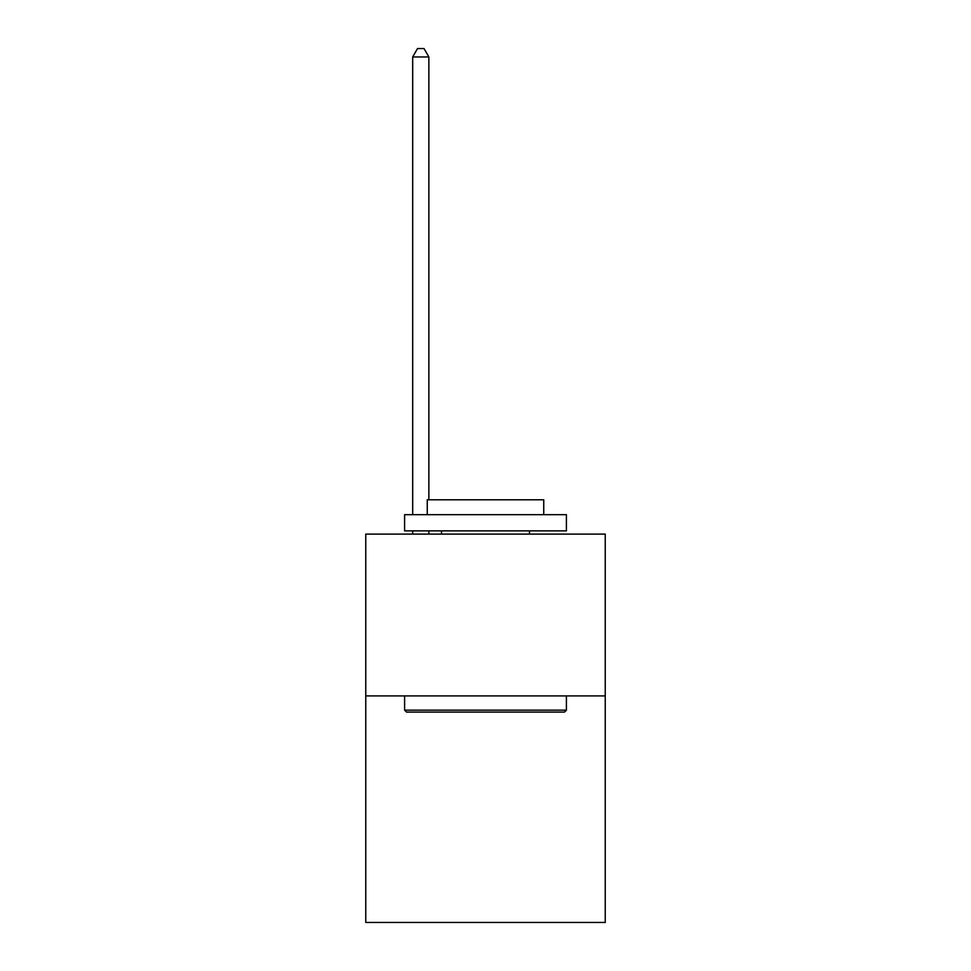 <?xml version="1.0" encoding="UTF-8"?>
<svg xmlns="http://www.w3.org/2000/svg" width="971" height="971" viewBox="0 0 971 971"><rect width="100%" height="100%" fill="white"/><g stroke="black" fill="none" stroke-linecap="round" stroke-linejoin="round"><path stroke-width="1.46" d="M605.236 695.916L605.236 922.45L365.764 922.45L365.764 534.111L605.236 534.111L605.236 695.916L365.764 695.916M406.533 712.095L404.591 710.153L566.409 710.153L564.467 712.095L406.533 712.095M566.409 514.691L566.409 530.87L404.591 530.87L404.591 514.691L566.409 514.691M427.252 514.691L427.252 499.798L543.748 499.798L543.748 514.691M566.409 695.916L566.409 710.153M404.591 695.916L404.591 710.153M529.511 530.87L529.511 534.111M441.489 530.87L441.489 534.111M428.866 499.798L428.866 56.961L412.687 56.961L412.687 514.691M412.687 530.87L412.687 534.111M428.866 530.87L428.866 534.111M412.687 56.961L417.542 48.55L424.011 48.55L428.866 56.961"/></g></svg>
